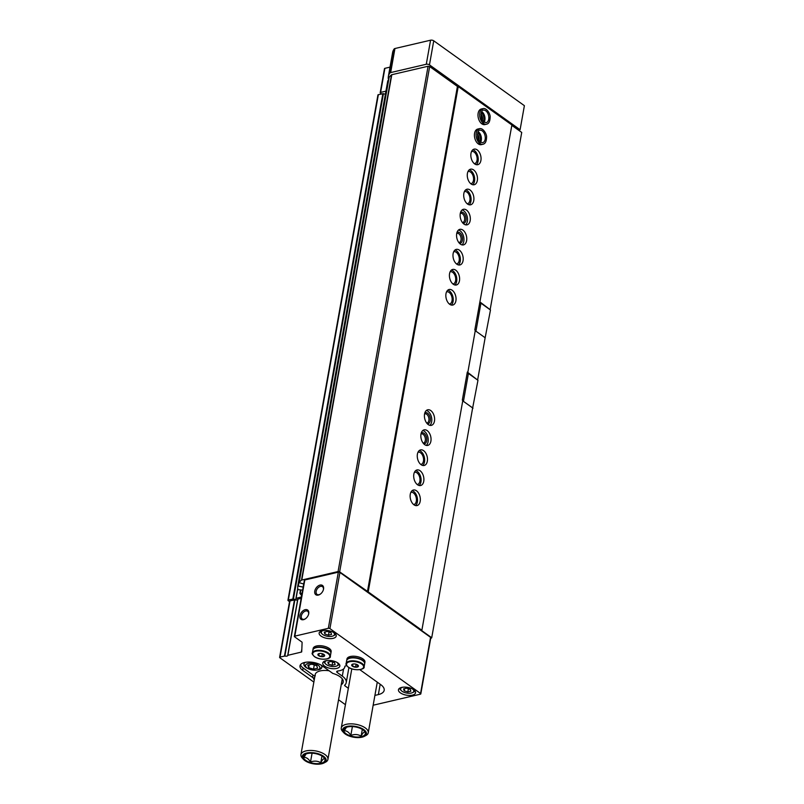 <?xml version="1.0" encoding="UTF-8"?>
<svg xmlns="http://www.w3.org/2000/svg" width="804" height="804" viewBox="0 0 804 804"><rect width="100%" height="100%" fill="white"/><g stroke="black" fill="none" stroke-linecap="round" stroke-linejoin="round"><path stroke-width="1.21" d="M336.886 662.355A6.693 3.025 10.1 0 1 336.916 665.903A6.693 3.025 10.1 0 1 335.65 666.345A6.693 3.025 10.1 0 1 325.56 663.883A6.693 3.025 10.1 0 1 326.816 660.566M332.112 665.25L335.147 664.546L334.544 662.667L330.906 661.501L327.861 662.215L328.464 664.084L332.112 665.25L332.675 662.074M412.593 689.048A6.693 3.025 10.1 0 1 412.623 692.586A6.693 3.025 10.1 0 1 411.367 693.038A6.693 3.025 10.1 0 1 401.266 690.566A6.693 3.025 10.1 0 1 402.523 687.249M407.819 691.942L410.854 691.229L410.251 689.36L406.613 688.194L403.568 688.897L404.171 690.777L407.819 691.942L408.382 688.757M333.278 632.286A6.693 3.025 10.1 0 1 333.308 635.823A6.693 3.025 10.1 0 1 332.052 636.276A6.693 3.025 10.1 0 1 321.962 633.803A6.693 3.025 10.1 0 1 323.208 630.487M328.504 635.18L331.549 634.467L330.946 632.597L327.298 631.431L324.253 632.135L324.856 634.014L328.504 635.18L329.067 631.994M305.389 662.315A9.135 4.131 -169.9 0 0 303.902 664.094A9.135 4.131 -169.9 0 0 307.59 668.335M316.957 670.003A9.135 4.131 -169.9 0 0 321.881 667.3A9.135 4.131 -169.9 0 0 321.097 665.119M303.972 663.802A9.135 4.131 -169.9 0 0 304.877 665.782L306.223 667.25A7.306 3.306 -169.9 0 0 318.615 669.451A7.306 3.306 -169.9 0 0 317.65 664.948A7.306 3.306 -169.9 0 0 308.183 663.451A7.306 3.306 -169.9 0 0 306.223 667.25M318.615 669.451L320.384 668.536A9.135 4.131 -169.9 0 0 321.912 666.988M462.752 400.864L472.641 407.95L431.718 637.743L421.798 630.648L462.813 400.492L462.32 400.141L467.325 372.071L477.606 380.041M430.653 638.657L431.718 637.743M475.254 330.685L485.144 337.76L477.646 379.87M421.889 630.286L368.202 591.875L458.22 86.571L511.897 124.982L474.822 329.962L475.315 330.313L467.817 372.423M416.472 490.772A7.99 4.904 76.9 0 0 413.407 490.008A7.99 4.904 76.9 0 0 410.452 498.902A7.99 4.904 76.9 0 0 417.045 505.575A7.99 4.904 76.9 0 0 420.331 499.063A7.99 4.904 76.9 0 0 416.472 490.772M420.05 470.722A7.99 4.904 76.9 0 0 416.985 469.948A7.99 4.904 76.9 0 0 414.02 478.852A7.99 4.904 76.9 0 0 420.613 485.526A7.99 4.904 76.9 0 0 423.899 479.013A7.99 4.904 76.9 0 0 420.05 470.722M423.618 450.662A7.99 4.904 76.9 0 0 420.552 449.898A7.99 4.904 76.9 0 0 417.588 458.803A7.99 4.904 76.9 0 0 424.19 465.466A7.99 4.904 76.9 0 0 427.477 458.963A7.99 4.904 76.9 0 0 423.618 450.662M427.195 430.612A7.99 4.904 76.9 0 0 424.12 429.849A7.99 4.904 76.9 0 0 421.165 438.743A7.99 4.904 76.9 0 0 427.758 445.416A7.99 4.904 76.9 0 0 431.044 438.904A7.99 4.904 76.9 0 0 427.195 430.612M430.763 410.563A7.99 4.904 76.9 0 0 427.698 409.799A7.99 4.904 76.9 0 0 424.733 418.693A7.99 4.904 76.9 0 0 431.326 425.366A7.99 4.904 76.9 0 0 434.612 418.854A7.99 4.904 76.9 0 0 430.763 410.563M452.19 290.254A7.99 4.904 76.9 0 0 449.124 289.48A7.99 4.904 76.9 0 0 446.17 298.384A7.99 4.904 76.9 0 0 452.763 305.058A7.99 4.904 76.9 0 0 456.049 298.545A7.99 4.904 76.9 0 0 452.19 290.254M455.767 270.204A7.99 4.904 76.9 0 0 452.702 269.43A7.99 4.904 76.9 0 0 449.737 278.335A7.99 4.904 76.9 0 0 456.33 284.998A7.99 4.904 76.9 0 0 459.617 278.496A7.99 4.904 76.9 0 0 455.767 270.204M459.335 250.144A7.99 4.904 76.9 0 0 456.27 249.381A7.99 4.904 76.9 0 0 453.305 258.285A7.99 4.904 76.9 0 0 459.908 264.948A7.99 4.904 76.9 0 0 463.194 258.446A7.99 4.904 76.9 0 0 459.335 250.144M462.913 230.095A7.99 4.904 76.9 0 0 459.838 229.331A7.99 4.904 76.9 0 0 456.883 238.225A7.99 4.904 76.9 0 0 463.476 244.898A7.99 4.904 76.9 0 0 466.762 238.386A7.99 4.904 76.9 0 0 462.913 230.095M466.481 210.045A7.99 4.904 76.9 0 0 463.416 209.281A7.99 4.904 76.9 0 0 460.451 218.175A7.99 4.904 76.9 0 0 467.044 224.849A7.99 4.904 76.9 0 0 470.33 218.336A7.99 4.904 76.9 0 0 466.481 210.045M470.049 189.995A7.99 4.904 76.9 0 0 466.983 189.221A7.99 4.904 76.9 0 0 464.029 198.126A7.99 4.904 76.9 0 0 470.621 204.799A7.99 4.904 76.9 0 0 473.908 198.286A7.99 4.904 76.9 0 0 470.049 189.995M473.626 169.935A7.99 4.904 76.9 0 0 470.561 169.172A7.99 4.904 76.9 0 0 467.596 178.076A7.99 4.904 76.9 0 0 474.189 184.739A7.99 4.904 76.9 0 0 477.475 178.237A7.99 4.904 76.9 0 0 473.626 169.935M477.194 149.886A7.99 4.904 76.9 0 0 474.129 149.122A7.99 4.904 76.9 0 0 471.164 158.026A7.99 4.904 76.9 0 0 477.767 164.689A7.99 4.904 76.9 0 0 481.053 158.177A7.99 4.904 76.9 0 0 477.194 149.886M479.365 128.68L477.697 129.072A7.99 4.904 76.9 0 0 474.742 137.966A7.99 4.904 76.9 0 0 481.335 144.64L483.003 144.248C485.274 143.745 486.46 141.403 486.561 137.233C487.053 134.72 483.325 127.575 479.365 128.68A7.99 4.904 76.9 0 0 476.079 135.152A7.99 4.904 76.9 0 0 479.887 143.444L480.169 142.067M482.943 108.63L481.274 109.022A7.99 4.904 76.9 0 0 478.31 117.917A7.99 4.904 76.9 0 0 484.902 124.59L486.571 124.198C488.842 123.695 490.028 121.354 490.128 117.183C490.621 114.67 486.902 107.525 482.943 108.63A7.99 4.904 76.9 0 0 479.656 115.103A7.99 4.904 76.9 0 0 483.455 123.394L483.747 122.017M511.826 125.354L521.726 132.429L490.128 309.761M480.32 302.244L490.149 309.691M341.228 684.747A15.206 6.884 -169.9 0 0 341.77 678.264A15.206 6.884 -169.9 0 0 332.705 673.38A12.673 5.739 -169.9 0 0 332.052 672.878L322.203 665.833A12.673 5.739 -169.9 0 0 308.776 662.034A12.673 5.739 -169.9 0 0 299.982 665.883A12.673 5.739 -169.9 0 0 302.716 670.375L312.565 677.42A12.673 5.739 -169.9 0 0 313.289 677.903A15.206 6.884 -169.9 0 0 314.243 679.943M314.645 677.651L313.289 677.903M300.485 664.727A12.673 5.739 -169.9 0 0 303.148 667.973L312.987 675.018A12.673 5.739 -169.9 0 0 314.565 675.993L314.957 675.903M329.137 670.787A13.708 6.201 -169.9 0 0 317.61 671.832A13.708 6.201 -169.9 0 0 315.238 675.832M373.167 705.219L420.391 694.194A1.146 0.513 -169.9 0 0 420.814 693.882A1.146 0.513 -169.9 0 0 420.562 693.48L329.921 628.607A1.146 0.513 -169.9 0 0 328.333 628.306L294.807 636.135A1.146 0.513 -169.9 0 0 294.385 636.436A1.146 0.513 -169.9 0 0 294.636 636.848L301.761 641.954A1.598 0.724 -169.9 0 1 302.113 642.476L301.721 651.753A1.146 0.513 -169.9 0 1 301.721 651.783A1.146 0.513 -169.9 0 1 301.309 652.094L287.721 655.34A2.281 1.035 -169.9 0 1 287.711 655.511A2.281 1.035 -169.9 0 1 284.867 656.034L280.033 657.059A1.146 0.513 -169.9 0 0 279.611 657.36A1.146 0.513 -169.9 0 0 279.862 657.762L313.861 682.093M338.544 699.761L345.418 704.686M346.715 665.682L345.328 666.014A1.367 0.623 -169.9 0 0 344.826 666.375A1.367 0.623 -169.9 0 0 344.826 666.436A13.708 6.201 -169.9 0 1 344.785 666.988A13.708 6.201 -169.9 0 1 337.861 670.998A2.281 1.035 -169.9 0 0 336.705 671.662A2.281 1.035 -169.9 0 0 337.198 672.476L342.303 676.124A18.271 8.271 -169.9 0 1 346.243 682.606A18.271 8.271 -169.9 0 1 344.725 685.149A1.367 0.623 -169.9 0 0 344.604 685.34A1.367 0.623 -169.9 0 0 344.906 685.822L348.343 688.284M420.814 693.882L430.813 637.743A1.146 0.513 -169.9 0 0 430.562 637.341L339.921 572.468A1.146 0.513 -169.9 0 0 338.333 572.167L304.806 579.986A1.146 0.513 -169.9 0 0 304.384 580.297L294.385 636.436M305.239 609.673A5.708 3.698 -54.4 0 0 299.862 616.638A5.708 3.698 -54.4 0 0 305.128 618.969A5.708 3.698 -54.4 0 0 308.646 614.055A5.708 3.698 -54.4 0 0 305.239 609.673M320.052 585.081A5.708 3.698 -54.4 0 0 314.676 592.035A5.708 3.698 -54.4 0 0 319.942 594.377A5.708 3.698 -54.4 0 0 323.469 589.453A5.708 3.698 -54.4 0 0 320.052 585.081M301.178 598.307L297.721 599.201L287.731 655.32M287.721 655.34L297.721 599.201M284.867 656.034L294.867 599.895A2.281 1.035 -169.9 0 0 297.661 599.513M294.867 599.895L290.033 600.91A1.146 0.513 -169.9 0 0 289.611 601.221L279.611 657.36M374.915 695.4L378.352 694.596A15.99 7.236 -169.9 0 0 384.181 690.304A15.99 7.236 -169.9 0 0 380.724 684.636L359.78 669.642M325.911 660.727A8.683 3.93 -169.9 0 0 322.746 663.059A8.683 3.93 -169.9 0 0 330.605 668.446A8.683 3.93 -169.9 0 0 339.841 666.104A8.683 3.93 -169.9 0 0 335.298 661.632A8.683 3.93 -169.9 0 0 325.911 660.727M401.618 687.42A8.683 3.93 -169.9 0 0 398.452 689.752A8.683 3.93 -169.9 0 0 406.311 695.138A8.683 3.93 -169.9 0 0 415.547 692.797A8.683 3.93 -169.9 0 0 411.005 688.314A8.683 3.93 -169.9 0 0 401.618 687.42M322.303 630.658A8.683 3.93 -169.9 0 0 319.138 632.989A8.683 3.93 -169.9 0 0 326.997 638.376A8.683 3.93 -169.9 0 0 336.233 636.034A8.683 3.93 -169.9 0 0 331.69 631.562A8.683 3.93 -169.9 0 0 322.303 630.658M368.202 591.875L339.65 571.855L338.072 571.554L301.791 580.016A1.146 0.513 -169.9 0 0 301.48 580.156A37.687 17.045 -169.9 0 0 299.128 582.659L303.721 584.016M458.22 86.571L457.426 86.42L367.418 591.724M457.426 86.42L429.668 66.551L339.65 571.855M429.668 66.551L428.08 66.25L338.072 571.554M428.08 66.25L391.799 74.712A1.146 0.513 -169.9 0 0 391.488 74.852A37.687 17.045 -169.9 0 0 389.136 77.355L389.126 77.435M303.178 587.091L297.781 586.015A37.687 17.045 -169.9 0 0 298.033 589.623L302.626 590.156M388.543 80.651L387.789 80.712L297.781 586.015L387.789 80.712M302.073 593.292L299.902 593.392A37.687 17.045 -169.9 0 0 301.671 595.543M301.43 596.91L296.013 598.387A1.708 0.774 -169.9 0 1 296.184 598.819A1.708 0.774 -169.9 0 1 295.168 599.342A1.708 0.774 -169.9 0 1 293.43 598.98L288.355 599.955A1.146 0.513 -169.9 0 0 287.932 600.266A1.146 0.513 -169.9 0 0 288.184 600.668L289.541 601.643M287.932 600.266L377.94 94.952A1.146 0.513 -169.9 0 1 378.362 94.651L383.438 93.676A1.708 0.774 -169.9 0 0 385.417 94.008M323.389 589.744A4.723 3.055 -54.4 0 0 322.515 586.689A4.723 3.055 -54.4 0 0 320.505 586.387A4.723 3.055 -54.4 0 0 316.555 590.046A4.723 3.055 -54.4 0 0 317.027 594.367A4.723 3.055 -54.4 0 0 320.193 594.206M308.575 614.346A4.723 3.055 -54.4 0 0 307.701 611.291A4.723 3.055 -54.4 0 0 305.691 610.98A4.723 3.055 -54.4 0 0 301.741 614.638A4.723 3.055 -54.4 0 0 302.214 618.969A4.723 3.055 -54.4 0 0 305.379 618.809M482.37 120.097A4.723 2.894 76.9 0 0 480.983 114.168M483.365 121.434A5.708 3.507 76.9 0 0 481.284 112.53M478.792 140.157A4.723 2.894 76.9 0 0 477.415 134.218M479.787 141.484A5.708 3.507 76.9 0 0 477.717 132.58M474.41 163.704A6.281 3.859 76.9 0 0 474.561 163.674A6.281 3.859 76.9 0 0 477.144 158.569A6.281 3.859 76.9 0 0 474.119 152.046A6.281 3.859 76.9 0 0 471.707 151.443A6.281 3.859 76.9 0 0 471.556 151.484M476.28 164.679A7.99 4.904 76.9 0 0 478.139 157.674A7.99 4.904 76.9 0 0 474.39 150.549A7.99 4.904 76.9 0 0 472.802 149.795M470.842 183.764A6.281 3.859 76.9 0 0 470.993 183.734A6.281 3.859 76.9 0 0 473.576 178.619A6.281 3.859 76.9 0 0 470.551 172.096A6.281 3.859 76.9 0 0 468.139 171.493A6.281 3.859 76.9 0 0 467.988 171.533M472.702 184.729A7.99 4.904 76.9 0 0 474.571 177.724A7.99 4.904 76.9 0 0 470.812 170.599A7.99 4.904 76.9 0 0 469.234 169.845M467.265 203.814A6.281 3.859 76.9 0 0 467.425 203.784A6.281 3.859 76.9 0 0 470.008 198.668A6.281 3.859 76.9 0 0 466.973 192.156A6.281 3.859 76.9 0 0 464.561 191.553A6.281 3.859 76.9 0 0 464.421 191.593M469.134 204.779A7.99 4.904 76.9 0 0 470.993 197.774A7.99 4.904 76.9 0 0 467.245 190.648A7.99 4.904 76.9 0 0 465.657 189.895M462.431 222.537A4.723 2.894 76.9 0 0 462.732 222.497A4.723 2.894 76.9 0 0 464.672 218.648A4.723 2.894 76.9 0 0 462.4 213.753A4.723 2.894 76.9 0 0 460.591 213.301A4.723 2.894 76.9 0 0 460.3 213.392M463.114 223.331A5.708 3.507 76.9 0 0 466.069 219.1A5.708 3.507 76.9 0 0 463.315 212.708A5.708 3.507 76.9 0 0 460.561 212.377M465.566 224.829A7.99 4.904 76.9 0 0 467.425 217.824A7.99 4.904 76.9 0 0 463.677 210.698A7.99 4.904 76.9 0 0 462.089 209.944M458.863 242.587A4.723 2.894 76.9 0 0 459.164 242.547A4.723 2.894 76.9 0 0 461.104 238.698A4.723 2.894 76.9 0 0 458.833 233.803A4.723 2.894 76.9 0 0 457.014 233.351A4.723 2.894 76.9 0 0 456.722 233.441M459.546 243.381A5.708 3.507 76.9 0 0 462.501 239.15A5.708 3.507 76.9 0 0 459.747 232.758A5.708 3.507 76.9 0 0 456.984 232.426M461.988 244.878A7.99 4.904 76.9 0 0 463.858 237.873A7.99 4.904 76.9 0 0 460.099 230.748A7.99 4.904 76.9 0 0 458.521 230.004M456.551 263.963A6.281 3.859 76.9 0 0 456.702 263.933A6.281 3.859 76.9 0 0 459.285 258.828A6.281 3.859 76.9 0 0 456.26 252.305A6.281 3.859 76.9 0 0 453.848 251.702A6.281 3.859 76.9 0 0 453.697 251.742M458.421 264.938A7.99 4.904 76.9 0 0 460.28 257.933A7.99 4.904 76.9 0 0 456.531 250.808A7.99 4.904 76.9 0 0 454.943 250.054M452.984 284.023A6.281 3.859 76.9 0 0 453.134 283.993A6.281 3.859 76.9 0 0 455.717 278.877A6.281 3.859 76.9 0 0 452.692 272.355A6.281 3.859 76.9 0 0 450.28 271.752A6.281 3.859 76.9 0 0 450.129 271.792M454.843 284.988A7.99 4.904 76.9 0 0 456.712 277.983A7.99 4.904 76.9 0 0 452.953 270.858A7.99 4.904 76.9 0 0 451.376 270.104M449.406 304.073A6.281 3.859 76.9 0 0 449.567 304.043A6.281 3.859 76.9 0 0 452.149 298.927A6.281 3.859 76.9 0 0 449.114 292.415A6.281 3.859 76.9 0 0 446.702 291.812A6.281 3.859 76.9 0 0 446.562 291.852M451.275 305.038A7.99 4.904 76.9 0 0 453.134 298.033A7.99 4.904 76.9 0 0 449.386 290.907A7.99 4.904 76.9 0 0 447.798 290.154M426.713 423.055A4.723 2.894 76.9 0 0 427.014 423.015A4.723 2.894 76.9 0 0 428.954 419.165A4.723 2.894 76.9 0 0 426.683 414.271A4.723 2.894 76.9 0 0 424.874 413.819A4.723 2.894 76.9 0 0 424.582 413.909M427.396 423.849A5.708 3.507 76.9 0 0 430.351 419.618A5.708 3.507 76.9 0 0 427.597 413.226A5.708 3.507 76.9 0 0 424.844 412.894M429.849 425.346A7.99 4.904 76.9 0 0 431.708 418.341A7.99 4.904 76.9 0 0 427.949 411.216A7.99 4.904 76.9 0 0 426.371 410.472M423.145 443.104A4.723 2.894 76.9 0 0 423.447 443.064A4.723 2.894 76.9 0 0 425.386 439.215A4.723 2.894 76.9 0 0 423.115 434.321A4.723 2.894 76.9 0 0 421.296 433.869A4.723 2.894 76.9 0 0 421.005 433.959M423.829 443.898A5.708 3.507 76.9 0 0 426.783 439.677A5.708 3.507 76.9 0 0 424.03 433.276A5.708 3.507 76.9 0 0 421.266 432.944M426.271 445.396A7.99 4.904 76.9 0 0 428.13 438.391A7.99 4.904 76.9 0 0 424.381 431.266A7.99 4.904 76.9 0 0 422.803 430.522M420.834 464.491A6.281 3.859 76.9 0 0 420.984 464.461A6.281 3.859 76.9 0 0 423.567 459.345A6.281 3.859 76.9 0 0 420.542 452.823A6.281 3.859 76.9 0 0 418.13 452.22A6.281 3.859 76.9 0 0 417.979 452.26M422.703 465.456A7.99 4.904 76.9 0 0 424.562 458.451A7.99 4.904 76.9 0 0 420.814 451.325A7.99 4.904 76.9 0 0 419.226 450.572M417.266 484.541A6.281 3.859 76.9 0 0 417.417 484.51A6.281 3.859 76.9 0 0 420 479.395A6.281 3.859 76.9 0 0 416.974 472.883A6.281 3.859 76.9 0 0 414.562 472.28A6.281 3.859 76.9 0 0 414.412 472.32M419.125 485.505A7.99 4.904 76.9 0 0 420.994 478.501A7.99 4.904 76.9 0 0 417.236 471.375A7.99 4.904 76.9 0 0 415.658 470.621M413.688 504.59A6.281 3.859 76.9 0 0 413.849 504.56A6.281 3.859 76.9 0 0 416.432 499.445A6.281 3.859 76.9 0 0 413.397 492.932A6.281 3.859 76.9 0 0 410.985 492.329A6.281 3.859 76.9 0 0 410.844 492.37M415.557 505.555A7.99 4.904 76.9 0 0 417.417 498.55A7.99 4.904 76.9 0 0 413.668 491.425A7.99 4.904 76.9 0 0 412.08 490.671M401.266 690.566L400.312 689.52A7.99 3.618 10.1 0 1 399.578 688.234M415.015 690.988A7.99 3.618 10.1 0 1 413.879 691.932L412.623 692.586M316.766 665.752L311.912 664.194L307.852 665.149L308.656 667.642L313.52 669.199L317.57 668.255L316.766 665.752M314.274 664.958L313.52 669.199M309.158 664.838L308.656 667.642M325.56 663.883L324.605 662.828A7.99 3.618 10.1 0 1 323.871 661.551M339.308 664.305A7.99 3.618 10.1 0 1 338.172 665.25L336.916 665.903M321.962 633.803L320.997 632.758A7.99 3.618 10.1 0 1 320.263 631.472M335.7 634.225A7.99 3.618 10.1 0 1 334.564 635.17L333.308 635.823M324.856 634.014L325.238 631.914M404.171 690.777L404.553 688.676M328.464 664.084L328.836 661.983M322.605 756.443A10.965 4.965 -169.9 0 0 305.319 754.273A10.965 4.965 -169.9 0 0 306.555 760.896A10.965 4.965 -169.9 0 0 320.474 763.378A10.965 4.965 -169.9 0 0 323.922 757.589A10.965 4.965 -169.9 0 0 322.605 756.443M324.545 758.745C323.59 758.443 322.334 759.77 320.786 762.725C317.68 760.875 314.243 760.644 310.495 762.021C308.605 758.855 306.424 757.298 303.952 757.348L305.781 754.413M323.962 762.976L325.509 762.172A13.708 6.201 -169.9 0 0 327.921 759.408A13.708 6.201 -169.9 0 0 324.967 754.544A13.708 6.201 -169.9 0 0 310.444 750.444A13.708 6.201 -169.9 0 0 300.937 754.604A13.708 6.201 -169.9 0 0 302.254 758.031L303.43 759.318A12.1 5.477 -169.9 0 0 323.962 762.976A12.1 5.477 -169.9 0 0 323.489 756.232A12.1 5.477 -169.9 0 0 307.781 752.825A12.1 5.477 -169.9 0 0 303.43 759.318M321.982 756.021L320.786 762.725M312.073 753.187L310.495 762.021M352.433 666.204A3.427 1.548 10.1 0 1 353.69 663.963A3.427 1.548 10.1 0 1 356.916 664.536A3.427 1.548 10.1 0 1 357.579 666.988A3.427 1.548 10.1 0 1 352.433 666.204M356.685 664.446L358.112 666.496L355.579 667.079L352.544 666.114L352.041 664.546L353.448 664.004M346.142 663.581L346.665 660.647A9.135 4.131 10.1 0 1 356.383 658.174A9.135 4.131 10.1 0 1 364.654 663.843L364.132 666.787A9.135 4.131 10.1 0 0 355.86 661.119A9.135 4.131 10.1 0 0 346.142 663.581C345.469 663.853 346.152 665.029 348.202 667.109C353.911 671.42 365.297 669.672 364.132 666.787M346.695 660.496A9.135 4.131 10.1 0 1 346.715 660.345A9.135 4.131 10.1 0 1 356.443 657.873A9.135 4.131 10.1 0 1 364.704 663.541A9.135 4.131 10.1 0 1 364.674 663.692M346.715 660.345L346.966 658.968A9.135 4.131 10.1 0 1 356.685 656.506A9.135 4.131 10.1 0 1 364.956 662.174L364.704 663.541M356.092 664.235L355.579 667.079M352.886 664.164L352.544 666.114M318.635 655.672A3.427 1.548 10.1 0 1 319.891 653.431A3.427 1.548 10.1 0 1 323.118 654.004A3.427 1.548 10.1 0 1 323.771 656.466A3.427 1.548 10.1 0 1 318.635 655.672M322.886 653.913L324.313 655.963L321.781 656.556L318.746 655.582L318.243 654.024L319.64 653.481M312.344 653.059L312.867 650.114A9.135 4.131 10.1 0 1 322.585 647.652A9.135 4.131 10.1 0 1 330.856 653.32L330.333 656.265A9.135 4.131 10.1 0 0 322.062 650.587A9.135 4.131 10.1 0 0 312.344 653.059C311.661 653.32 312.354 654.496 314.394 656.587C320.113 660.888 331.489 659.149 330.333 656.265M312.897 649.964A9.135 4.131 10.1 0 1 312.917 649.813A9.135 4.131 10.1 0 1 322.635 647.351A9.135 4.131 10.1 0 1 330.906 653.019A9.135 4.131 10.1 0 1 330.876 653.17M312.917 649.813L313.168 648.446A9.135 4.131 10.1 0 1 322.886 645.974A9.135 4.131 10.1 0 1 331.147 651.652L330.906 653.019M322.283 653.712L321.781 656.556M319.087 653.642L318.746 655.582M485.073 338.182L490.48 310.012L480.933 303.178L479.606 303.088M480.933 303.178L475.948 331.178M472.591 408.271L477.968 380.302L468.41 373.458L467.094 373.368M468.41 373.458L463.446 401.337L473.003 408.171M518.479 130.117L520.098 129.735L429.457 64.863A2.281 1.035 -169.9 0 0 426.281 64.26L390.654 72.581A2.281 1.035 -169.9 0 0 389.92 72.973A36.542 16.532 -169.9 0 0 388.362 76.45A36.542 16.532 -169.9 0 0 388.613 80.229M385.93 91.153L380.614 92.39A1.146 0.513 -169.9 0 0 380.191 92.701A1.146 0.513 -169.9 0 0 380.443 93.103L381.558 93.907M520.098 129.735L524.389 105.676L433.738 40.803A2.281 1.035 -169.9 0 0 430.572 40.2L394.945 48.511A2.281 1.035 -169.9 0 0 394.211 48.913A36.542 16.532 -169.9 0 0 392.643 52.391L388.362 76.45M390.02 67.134L384.895 68.33A1.146 0.513 -169.9 0 0 384.483 68.641L380.191 92.701M362.936 729.841A10.965 4.965 -169.9 0 0 345.65 727.67A10.965 4.965 -169.9 0 0 346.886 734.293A10.965 4.965 -169.9 0 0 360.805 736.776A10.965 4.965 -169.9 0 0 364.252 730.987A10.965 4.965 -169.9 0 0 362.936 729.841M364.865 732.142C363.921 731.841 362.664 733.168 361.117 736.122C358.001 734.273 354.574 734.042 350.825 735.419C348.936 732.253 346.755 730.685 344.283 730.736L346.112 727.811M364.292 736.363L365.83 735.57A13.708 6.201 -169.9 0 0 368.252 732.806A13.708 6.201 -169.9 0 0 365.297 727.942A13.708 6.201 -169.9 0 0 350.765 723.841A13.708 6.201 -169.9 0 0 341.268 728.002A13.708 6.201 -169.9 0 0 342.584 731.429L343.75 732.705A12.1 5.477 -169.9 0 0 364.292 736.363A12.1 5.477 -169.9 0 0 363.81 729.63A12.1 5.477 -169.9 0 0 348.102 726.223A12.1 5.477 -169.9 0 0 343.75 732.705M362.313 729.419L361.117 736.122M352.393 726.585L350.825 735.419M481.887 123.856L483.556 123.464A7.99 4.904 76.9 0 0 486.571 124.198M481.787 123.786L483.455 123.394M483.767 122.037L483.556 123.464M478.32 143.906L479.988 143.514A7.99 4.904 76.9 0 0 483.003 144.248M478.219 143.836L479.887 143.444M480.199 142.087L479.988 143.514M312.987 675.018L312.565 677.42M344.906 685.822L345.087 684.787M420.562 693.48L430.562 637.341M329.921 628.607L339.921 572.468M328.333 628.306L338.333 572.167M294.807 636.135L304.806 579.986M301.309 652.094L301.832 649.109M287.882 655.22L297.892 599.08M284.465 656.024L294.465 599.874M280.033 657.059L290.033 600.91M342.303 676.124L343.579 668.938M337.198 672.476L337.449 671.069M378.352 694.596L380.191 684.254M391.799 74.712L301.791 580.016M391.488 74.852L301.48 580.156M389.136 77.355L299.128 582.659M388.332 80.601L298.324 585.905M300.817 590.025L300.264 593.171M300.505 590.005L299.932 593.231M297.812 588.669L296.123 598.146M297.781 588.438L296.043 598.176M383.438 93.676L293.43 598.98M382.875 93.596L292.867 598.9M378.362 94.651L288.355 599.955M303.148 667.973L302.716 670.375M348.393 667.139A8.683 3.93 10.1 0 1 353.74 661.471A8.683 3.93 10.1 0 1 363.066 668.144A8.683 3.93 10.1 0 1 348.393 667.139M314.595 656.617A8.683 3.93 10.1 0 1 319.942 650.949A8.683 3.93 10.1 0 1 329.258 657.612A8.683 3.93 10.1 0 1 314.595 656.617M429.457 64.863L433.738 40.803M426.281 64.26L430.572 40.2M390.654 72.581L394.945 48.511M389.92 72.973L394.211 48.913M380.614 92.39L384.895 68.33M484.159 122.118A6.392 3.93 76.9 0 0 481.696 111.565M484.119 122.087L486.209 122.64A6.392 3.93 76.9 0 0 488.581 115.525A6.392 3.93 76.9 0 0 483.304 110.188C481.536 108.46 479.134 119.032 484.078 122.067M480.581 142.167A6.392 3.93 76.9 0 0 478.119 131.615M480.541 142.147L482.641 142.69A6.392 3.93 76.9 0 0 485.013 135.575A6.392 3.93 76.9 0 0 479.737 130.238C477.968 128.509 475.566 139.082 480.511 142.117M346.243 682.606L348.916 667.581M344.785 666.988L344.916 666.214M389.126 77.395L299.108 582.699M300.465 590.005L299.882 593.302M297.751 588.226L295.962 598.266M315.188 674.596L300.937 754.604M342.273 678.867L327.921 759.408M351.8 668.858L341.268 728.002M377.267 682.154L368.252 732.806M484.028 122.037L484.651 119.776L483.696 114.409L481.616 111.696M480.46 142.087L481.083 139.826L480.129 134.459L478.048 131.745"/></g></svg>
